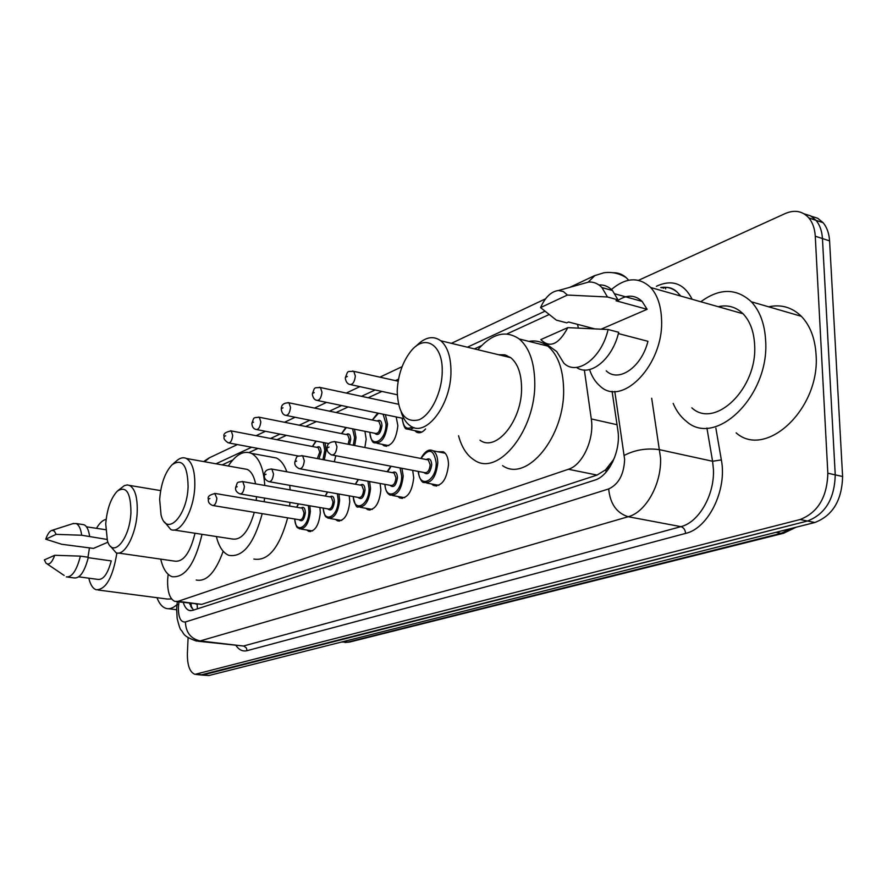 <?xml version="1.0" encoding="UTF-8"?>
<svg xmlns="http://www.w3.org/2000/svg" width="887" height="887" viewBox="0 0 887 887"><rect width="100%" height="100%" fill="white"/><g stroke="black" fill="none" stroke-linecap="round" stroke-linejoin="round"><path stroke-width="1.33" d="M364.945 431.315L366.176 439.187L364.856 447.525M396.201 416.957L397.864 425.738C396.101 440.107 391.455 446.771 383.927 445.751L382.242 444.354M437.757 451.76L443.422 451.782C446.704 453.911 448.39 458.224 448.5 464.699C446.715 479.745 441.693 486.653 433.433 485.433L431.581 483.969M412.688 470.343L413.73 477.738C412.045 492.119 407.355 498.838 399.649 497.895L397.82 496.476M319.93 507.53L320.318 512.786C318.854 525.492 314.963 531.668 308.643 531.313L306.88 530.027M349.234 495.844L349.777 501.732C348.258 514.937 344.134 521.29 337.393 520.78L335.596 519.449M380.113 483.482L380.878 490.067C379.281 503.838 374.879 510.358 367.684 509.659L365.865 508.284M168.153 574.288L167.632 579.765C167.355 591.817 169.772 599.024 174.861 601.397L178.121 601.308L568.412 469.267C582.548 465.165 594.578 438.998 591.285 418.93L584.356 370.001M612.496 462.393L613.239 460.031L605.533 469.877L610.311 466.374M176.524 601.608L201.693 604.369L597.062 475.066L605.533 469.877M613.239 460.031L614.636 457.448M549.042 314.586L506.909 333.955M481.53 345.631L474.434 348.901M381.92 391.433L368.172 397.753M348.236 406.922L336.062 412.522M316.437 421.547L305.705 426.481M286.401 435.351L276.955 439.697M257.962 448.434L249.059 452.525M232.771 460.009L222.149 464.899M578.379 328.024L577.526 324.354M335.807 455.707L334.299 461.761M425.583 428.942C422.445 432.557 419.407 433.61 416.469 432.102L414.783 430.661M183.287 602.495C184.662 606.952 186.68 609.613 189.33 610.489L192.546 610.411L594.745 480.133C609.103 476.164 621.244 450.152 617.829 430.095L612.074 391.278M193.433 610.123L189.463 603.293M638.529 280.292L785.272 213.523C794.674 209.543 802.535 211.017 808.866 217.947C812.669 222.559 814.809 228.646 815.264 236.208L827.837 473.203C827.15 497.152 817.892 512.597 800.085 519.527L194.985 674.353C189.74 672.268 187.212 665.25 187.39 653.298L188.099 637.698M811.173 216.195L817.692 218.246L823.125 222.715C826.95 227.305 829.101 233.37 829.578 240.887L842.606 476.507C841.951 500.312 832.693 515.635 814.843 522.498L208.933 675.517L200.772 674.963L807.48 521.024L203.156 674.918L197.369 674.297M842.606 476.507L835.244 474.867C834.567 498.738 825.32 514.116 807.48 521.024C825.32 514.116 834.567 498.738 835.244 474.867L822.449 238.559L835.244 474.867L827.837 473.203M804.065 213.811L810.585 215.851L816.018 220.331C819.832 224.943 821.972 231.008 822.449 238.559C821.972 231.008 819.832 224.943 816.018 220.331L810.585 215.851L804.065 213.811M208.933 675.517L201.914 675.085M176.956 604.612C173.198 608.094 169.572 609.369 166.08 608.404C162.266 607.218 159.239 603.648 156.988 597.694M116.896 552.956C112.871 577.404 105.985 589.678 96.228 589.777C92.836 588.591 90.363 584.721 88.822 578.18M171.59 598.958L167.521 599.069L98.113 590.021M72.889 523.64L76.027 523.53C78.899 524.76 80.784 528.652 81.682 535.238L106.994 539.429M107.937 542.168L93.479 548.41L61.724 544.274L45.747 539.207C47.565 534.018 49.639 531.058 51.978 530.348L54.373 531.08L56.136 534.351L45.747 539.207M56.136 534.351L81.682 535.238M82.28 524.472L83.91 524.727C86.804 525.947 88.7 529.849 89.62 536.413M88.256 557.679L111.252 560.917C107.737 573.867 103.291 580.02 97.925 579.399L78.766 576.838M88.001 557.213L89.454 547.833M96.461 528.319C99.577 523.008 102.792 520.026 106.13 519.383M54.75 555.284C51.856 562.923 48.929 565.54 45.98 563.145L44.35 559.897L54.75 555.284L80.384 556.138C76.67 570.563 71.969 577.47 66.27 576.883M80.384 556.138L88.356 557.269C84.653 571.638 79.919 578.535 74.175 577.936L67.678 577.071M130.932 512.475C129.979 539.074 112.704 559.198 107.405 540.76L105.719 523.918C107.017 508.927 110.897 497.984 117.35 491.099C126.264 485.522 130.799 492.64 130.932 512.475M118.015 490.533L124.391 485.61L127.296 484.934L129.502 485.411C135.079 488.604 137.64 497.54 137.197 512.242C136.31 534.484 124.468 556.737 115.997 552.712L110.465 546.181M118.326 553.044L174.717 561.138C183.398 562.214 190.162 552.911 195.018 533.253M202.025 534.329C195.029 563.944 185.039 578.058 172.078 576.683C166.789 574.665 162.997 568.811 160.724 559.132M223.18 551.259C215.497 572.47 206.505 582.049 196.215 580.02M188.099 486.542C187.312 516.356 166.324 537.544 161.046 514.926L159.66 499.448C160.88 483.958 165.004 472.405 172.034 464.777C182.256 457.98 187.612 465.243 188.099 486.542M173.098 463.857L176.136 461.229C179.717 457.914 183.121 456.993 186.337 458.468C192.313 462.083 195.129 471.352 194.796 486.276C194.087 510.358 180.405 534.506 170.747 529.506L164.516 521.988M173.885 529.994L231.829 538.919C241.064 540.715 248.548 531.856 254.292 512.342M256.243 500.423L256.476 496.709M264.537 498.084L264.193 501.765M262.219 513.651C254.015 543.798 242.883 557.701 228.802 555.34C223.025 552.934 218.889 546.669 216.373 536.546M289.96 502.419L289.617 506.067M287.665 517.842C279.472 547.711 268.207 561.449 253.882 559.054M255.589 483.858C254.026 476.219 251.254 471.396 247.273 469.411L243.404 468.713M228.292 465.997C235.964 454.443 243.681 450.23 251.453 453.379C259.204 457.637 263.639 468.336 264.769 485.466M270.468 456.905L276.434 458.002C280.824 460.153 284.295 464.744 286.834 471.795M289.761 485.344L290.127 489.901M442.225 371.265C442.192 391.943 431.015 414.939 418.908 419.828C405.426 423.01 398.196 413.63 397.21 391.688L397.343 388.451C398.507 374.026 402.831 361.852 410.326 351.928C424.163 333.368 442.923 343.779 442.225 371.265M415.892 346.34C424.74 337.104 433.033 335.253 440.784 340.774C447.403 346.507 450.796 356.53 450.951 370.81C451.561 404.483 425.804 438.178 410.204 425.76C406.202 423.021 403.197 418.464 401.19 412.089M480 440.207C496.299 452.514 522.554 419.972 521.556 387.12C521.234 373.172 517.609 363.348 510.701 357.649L504.88 354.822L498.472 354.7M477.827 349.711C492.119 333.445 505.923 329.864 519.228 338.967C529.062 347.349 534.24 361.586 534.75 381.665C536.28 429.896 497.917 477.394 474.179 459.998C466.872 455.364 461.661 447.281 458.568 435.772M528.907 341.373C535.77 340.153 542.046 341.717 547.7 346.063C557.69 354.423 562.99 368.548 563.589 388.417C565.352 436.149 526.723 482.983 502.596 465.653M505.812 356.474L506.732 355.41M700.808 301.757C719.534 288.02 736.387 288.031 751.367 301.791C759.948 311.038 764.705 323.943 765.636 340.53C769.75 395.868 715.487 448.09 686.305 421.281C680.75 416.912 676.371 410.958 673.166 403.397M768.652 306.813C781.159 304.119 792.058 307.279 801.349 316.304C810.097 325.451 814.998 338.158 816.051 354.412C820.564 408.663 765.936 459.377 736.143 432.867M610.788 290.049C625.568 277.332 638.862 276.489 650.692 287.521C657.389 294.95 661.003 305.572 661.547 319.364C664.119 364.468 621.898 407.965 599.845 385.889C595.299 381.987 591.873 376.531 589.556 369.557M718.226 306.702C727.728 304.563 735.999 306.913 743.04 313.754C750.025 321.072 753.883 331.383 754.615 344.71C757.808 388.251 714.911 429.519 691.849 407.854M580.475 284.339L588.768 282.022C593.813 281.8 598.215 283.652 601.951 287.588L607.462 296.979L618.006 299.884L616.033 300.771L647.122 309.308L601.209 329.132M617.064 301.048C626.499 294.462 634.848 294.573 642.11 301.392L647.122 309.308M594.478 328.778L568.567 322.014L566.726 322.835L556.36 320.14L540.56 307.601C545.261 297.101 551.248 291.402 558.5 290.504L563.356 291.535L567.381 295.049L540.56 307.601M567.381 295.049L607.462 296.979M598.947 284.949C604.125 284.66 608.626 286.512 612.462 290.515L618.006 299.884M618.361 333.567L647.942 341.307C641.556 367.329 618.605 382.951 606.231 370.855M589.301 328.523L589.567 327.503M567.802 327.636C558.777 344.511 549.796 348.502 540.837 339.599L567.802 327.636L608.094 329.509C601.619 358.348 576.949 376.332 563.833 363.149L556.714 351.574L546.237 343.934M608.094 329.509L618.694 332.292C612.584 359.235 590.099 377.297 576.506 367.395M197.191 604.291L197.38 608.848M196.049 604.147L196.714 604.235M605.965 469.733L606.065 472.161M201.693 604.369L178.121 601.308M617.03 424.707L591.285 418.93M597.062 475.066L568.412 469.267M178.952 601.929L178.376 607.506C178.354 617.596 180.693 622.419 185.394 621.975L608.682 488.937C618.594 484.346 623.916 474.523 624.636 459.466L614.791 391.422M651.69 398.263L660.56 458.002C661.68 483.947 645.803 512.287 628.196 516.722L200.14 640.935L196.249 641.013C181.935 635.824 184.308 633.462 181.103 630.08C180.294 629.77 178.974 625.9 177.156 618.483L176.646 609.158M715.864 428.155L721.353 459.898C727.307 490.001 708.269 528.43 685.618 533.397L247.074 650.67L246.353 647.942L243.903 646.091L200.14 640.935C190.794 638.795 185.871 632.475 185.394 621.975M608.682 488.937C610.145 503.827 616.653 513.085 628.196 516.722L680.917 526.645C698.801 522.421 714.734 494.791 713.414 469.356L712.594 461.262L659.817 449.742C647.233 447.835 635.402 449.709 624.304 455.353M247.074 650.67C242.838 651.69 239.168 650.027 236.086 645.681M198.222 641.246L243.481 646.013L680.917 526.645C683.666 527.521 685.23 529.772 685.618 533.397M656.391 286.301L658.797 285.226C673.333 279.527 684.454 284.217 692.17 299.307M800.085 519.527L814.843 522.498M815.264 236.208L829.578 240.887M663.288 288.275L665.527 287.277M721.353 459.898L712.594 461.262L706.917 428.022M613.128 272.73C618.062 272.597 622.463 274.26 626.311 277.72L628.672 280.237M680.739 296.058L677.302 292.267C672.479 288.098 666.935 286.523 660.682 287.532M544.862 311.27L467.394 347.194M398.54 379.126L395.369 380.601M375.179 389.97L361.475 396.323M341.606 405.536L329.476 411.158M309.929 420.227L299.229 425.195M279.993 434.109L270.579 438.477M251.664 447.248L215.996 463.79M588.247 282.055L595.099 275.391M204.509 461.728L209.62 457.692M178.631 604.546L177.001 604.635L176.668 608.504M190.694 606.442L191.282 606.52M189.74 604.125L189.829 603.337M665.66 288.951L665.705 287.288M796.005 527.255L783.676 533.231L781.092 533.309L791.625 528.364M341.539 642.033L349.689 642.033L344.921 642.476M343.047 641.645L347.438 642.188L781.092 533.309L775.97 532.311M309.851 505.812L310.328 511.378C308.953 523.33 305.316 529.151 299.418 528.818C297.91 526.823 296.657 530.47 294.65 518.995M294.783 519.017C295.271 534.506 308.853 527.499 308.953 511.433L308.343 505.546M298.553 503.883L296.757 507.275M301.037 507.996C303.676 506.355 305.117 507.952 305.372 512.797C304.186 519.959 302.079 522.266 299.063 519.727M213.29 505.579L299.618 519.815C301.99 519.959 303.443 517.631 303.997 512.841L302.301 508.207L301.591 508.085M214.721 493.383L216.871 498.239C216.273 503.173 214.854 505.579 212.636 505.479C209.498 504.182 208.079 502.242 208.367 499.658M209.875 498.505L208.911 498.926L209.875 498.505M338.956 494.037L339.621 500.257C338.18 512.686 334.321 518.662 328.035 518.185C326.471 516.223 325.108 519.494 323.112 508.074M323.256 508.096C323.766 524.106 338.169 516.866 338.202 500.312L337.359 493.749M327.658 492.041L325.341 496.066M329.853 496.853C332.603 495.19 334.133 496.82 334.421 501.754C333.19 509.149 330.973 511.522 327.769 508.861M240.654 494.015L328.367 508.961C330.884 509.171 332.425 506.776 333.002 501.798L331.25 497.097L330.43 496.953M242.107 481.486L242.816 481.619L244.402 486.442C243.781 491.575 242.273 494.048 239.9 493.882C236.729 492.473 235.299 490.5 235.587 487.972M237.184 486.719L236.175 487.163L237.184 486.719M369.602 481.552L370.533 488.515C369.025 501.465 364.912 507.619 358.204 506.954C356.607 508.063 354.922 504.592 353.137 496.543M353.292 496.565C353.813 513.13 369.125 505.657 369.07 488.571L367.905 481.242M358.47 479.512L355.499 484.235M360.244 485.1C363.138 483.404 364.745 485.067 365.067 490.09C363.781 497.751 361.441 500.19 358.038 497.407M269.57 481.774L358.67 497.518C361.364 497.795 363.005 495.334 363.615 490.145L361.807 485.377L360.865 485.211M271.056 468.913L271.865 469.079L273.506 473.957C272.841 479.313 271.245 481.874 268.717 481.63C265.512 480.111 264.06 478.115 264.359 475.62M266.056 474.268L264.991 474.722L266.056 474.268M387.641 471.795L391.145 466.24L387.353 471.74M401.922 468.292L403.197 476.108C401.611 489.635 397.221 495.966 390.036 495.079C387.076 493.66 385.346 490.079 384.847 484.346M385.013 484.38C385.523 501.543 401.833 493.826 401.689 476.164L400.081 467.948M392.353 472.682C395.391 470.953 397.099 472.649 397.465 477.771C396.112 485.71 393.628 488.216 390.014 485.289M300.194 468.835L390.679 485.411C393.562 485.777 395.314 483.26 395.957 477.838L394.094 473.004L393.008 472.804M301.691 455.596L302.622 455.807L304.308 460.752C303.62 466.351 301.913 468.979 299.185 468.646C295.992 466.972 294.528 464.943 294.794 462.57M296.613 461.074L295.482 461.573L296.613 461.074M420.859 458.468C424.928 451.195 428.998 448.645 433.044 450.818C436.116 452.825 437.69 456.872 437.779 462.97C436.094 477.139 431.392 483.648 423.687 482.495C421.27 482.728 417.965 474.168 418.376 471.429M418.553 471.463C419.063 489.28 436.471 481.308 436.216 463.036C433.898 449.088 428.842 447.58 421.048 458.512M426.325 459.544C429.519 457.781 431.326 459.51 431.736 464.744C430.328 472.971 427.689 475.554 423.831 472.472M332.658 455.109L424.529 472.605C427.623 473.081 429.508 470.476 430.184 464.799L428.277 459.921L427.013 459.677M334.166 441.493L335.242 441.737L336.971 446.749C336.24 452.614 334.41 455.33 331.483 454.887C328.29 453.013 326.815 450.962 327.081 448.733M329.022 447.092L327.813 447.613L329.022 447.092M325.041 442.857L326.161 450.352L324.32 459.887M322.935 459.621L324.775 450.408L323.323 442.524M316.814 447.358C319.442 445.762 320.872 447.303 321.116 451.982L318.965 458.878M317.346 458.568L319.73 452.037L318.156 447.613L317.335 447.458M230.553 430.772L231.274 430.927L232.693 435.45C232.039 440.584 230.553 443.045 228.236 442.846C224.777 440.473 223.402 438.555 224.112 437.114M224.666 436.249L225.653 435.772L224.666 436.249M316.204 441.149L312.523 446.527M354.478 429.197L356.009 437.524L354.722 445.551M353.314 445.274L354.589 437.59L352.571 428.82M346.196 434.53C348.935 432.9 350.454 434.475 350.731 439.242L349.545 444.531M348.092 444.254L349.301 439.309L347.682 434.83L346.739 434.641M258.516 417.078L259.337 417.256L260.8 421.846C260.113 427.19 258.538 429.729 256.055 429.463C253.505 428.82 252.119 426.88 251.897 423.642M252.507 422.689L253.538 422.19L252.507 422.689M346.34 427.567L341.683 433.632M385.401 414.695L387.53 423.975C385.856 437.491 381.51 443.777 374.491 442.824C372.44 442.912 370.877 439.409 369.79 432.279M369.946 432.313C370.101 449.365 386.144 441.438 386.056 424.053L383.117 414.218M377.197 420.992C380.068 419.34 381.665 420.948 381.975 425.804C380.601 433.688 378.172 436.182 374.702 433.277M286.446 415.504L375.29 433.388C378.106 433.787 379.847 431.282 380.512 425.871L378.849 421.336L377.773 421.114M288.075 402.598L289.007 402.82L290.515 407.455C289.794 413.043 288.109 415.659 285.448 415.304C283.263 414.794 281.866 412.832 281.268 409.417M281.922 408.353L283.02 407.82L281.922 408.353M378.516 413.253L372.44 420.017M414.007 427.556L410.348 429.585L406.911 429.042C404.96 429.241 403.363 425.627 402.121 418.187M402.288 418.22C403.275 427.268 406.623 430.173 412.344 426.946M319.375 387.275L320.44 387.541L321.981 392.22C321.216 398.075 319.409 400.769 316.559 400.303C314.375 399.749 312.978 397.764 312.368 394.36M313.078 393.174L314.231 392.608L313.078 393.174M352.56 371.032L353.791 371.354L355.354 376.066C354.534 382.208 352.594 384.991 349.533 384.393C347.316 383.716 345.919 381.72 345.342 378.394M346.107 377.086L347.338 376.476L346.107 377.086M190.971 603.493L191.503 607.894M367.684 509.659L370.09 510.069M337.393 520.78L339.477 521.124M308.643 531.313L310.461 531.612M399.649 497.895L402.443 498.394M433.433 485.433L436.67 486.032M416.469 432.102L419.673 432.756M383.927 445.751L386.71 446.294M190.971 610.699L189.33 610.489M196.127 674.475L200.772 674.963M808.866 217.947L823.125 222.715M677.302 292.267C673.078 288.02 667.778 286.512 661.414 287.743M626.311 277.72C619.193 273.274 611.664 271.644 603.725 272.808L594.157 275.824L569.853 287.321M545.549 298.819L451.405 343.336M402.121 366.653L379.891 377.163M359.867 386.632L346.263 393.074M326.549 402.388L314.519 408.075M295.127 417.245L284.527 422.267M265.457 431.282L256.121 435.694M237.372 444.564L208.933 458.014L203.666 461.584M177.367 601.719L177.012 604.535M783.676 533.231L349.689 642.033M168.563 608.726L176.624 609.746M86.471 526.811L105.642 529.705M51.978 530.348L73.676 523.397M76.027 523.53L83.91 524.727M47.255 564.01L64.152 575.452M129.502 485.411L160.658 490.611M251.453 453.379L276.434 458.002M186.337 458.468L247.273 469.411M519.228 338.967L547.7 346.063M440.784 340.774L510.701 357.649M615.068 293.885L642.11 301.392M558.5 290.504L588.768 282.022M601.951 287.588L612.462 290.515M650.692 287.521L743.04 313.754M751.367 301.791L801.349 316.304M298.354 503.849L296.613 507.253M301.691 508.107L215.341 493.494C209.62 494.68 207.303 496.609 208.378 499.303M301.125 529.095L312.534 530.947M327.403 491.997L325.196 496.044M330.541 496.975L242.816 481.619C235.842 482.362 237.938 481.929 235.598 487.562M329.986 518.518L341.606 520.458M358.16 479.457L355.332 484.213M360.976 485.233L271.865 469.079C266.865 469.134 264.359 471.163 264.359 475.166M360.455 507.353L372.274 509.393M390.768 466.174L387.175 471.707M393.129 472.826L302.622 455.807C295.382 456.273 297.311 455.874 294.806 462.038M392.642 495.545L404.66 497.707M427.135 459.699L335.242 441.737C329.831 441.659 327.103 443.788 327.081 448.123M433.044 450.818L445.185 453.235M426.714 483.06L438.932 485.344M317.446 447.48L231.274 430.927C225.431 431.947 223.047 433.876 224.123 436.692M228.99 442.99L298.586 456.051M315.85 441.072L312.379 446.505M346.861 434.663L259.337 417.256C252.307 417.755 254.336 417.378 251.908 423.166M256.92 429.63L328.8 443.589M345.852 427.467L341.528 433.599M377.895 421.148L289.007 402.82C283.873 402.731 281.301 404.749 281.279 408.863M377.086 443.334L388.794 445.651M377.729 413.087L372.274 419.983M317.712 400.547L403.907 418.564M409.905 429.663L421.802 432.102M312.368 393.728C315.051 387.264 313.178 387.763 320.44 387.541L398.429 404.228M350.875 384.681L397.243 394.759M345.342 377.674C348.258 370.644 346.318 371.542 353.791 371.354L398.163 381.222"/></g></svg>
